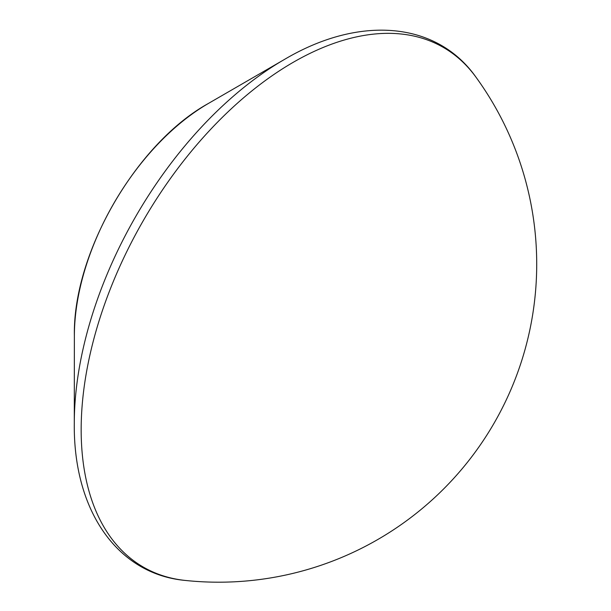 <?xml version="1.0" encoding="UTF-8"?>
<svg xmlns="http://www.w3.org/2000/svg" width="611" height="611" viewBox="0 0 611 611"><rect width="100%" height="100%" fill="white"/><g stroke="black" fill="none" stroke-linecap="round" stroke-linejoin="round"><path stroke-width="0.92" d="M81.164 429.724A300.032 173.219 -60 0 1 293.311 62.261A300.032 173.219 -60 0 1 475.946 77.139L475.946 77.139A318.071 318.071 0 0 1 185.362 580.45L185.362 580.45A300.032 173.219 -60 0 1 81.164 429.724M74.374 335.76L74.29 423.148A297.167 171.569 -60 0 1 284.184 59.603L208.542 103.374C136.276 143.234 72.762 253.244 74.374 335.76A189.96 109.674 -60 0 1 208.542 103.374A189.96 109.674 -60 0 1 208.695 103.282M74.29 423.148C73.19 510.597 117.373 574.241 185.362 580.45M284.421 59.466C359.528 14.931 436.621 21.431 475.946 77.139"/></g></svg>
